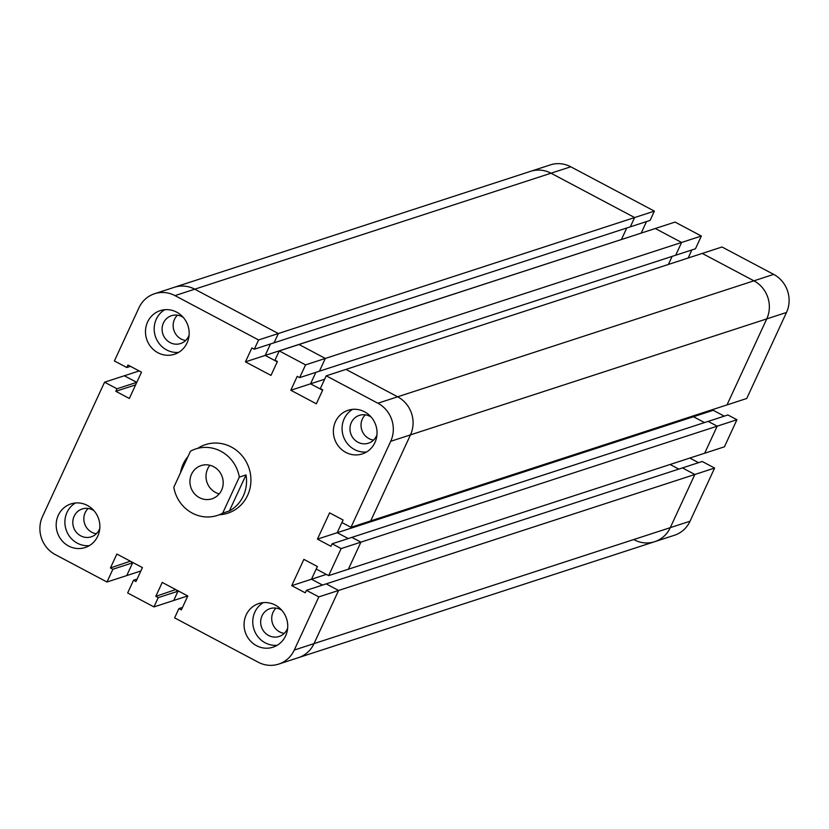 <?xml version="1.0" encoding="UTF-8"?>
<svg xmlns="http://www.w3.org/2000/svg" width="829" height="829" viewBox="0 0 829 829"><rect width="100%" height="100%" fill="white"/><g stroke="black" fill="none" stroke-linecap="round" stroke-linejoin="round"><path stroke-width="1.24" d="M94.019 510.737A14.642 13.865 -108 0 0 82.195 508.975A14.642 13.865 -108 0 0 74.133 516.229A14.642 13.865 -108 0 0 76.33 532.249A14.642 13.865 -108 0 0 91.252 536.829A14.642 13.865 -108 0 0 99.314 529.576A14.642 13.865 -108 0 0 99.781 528.446M96.361 533.741A14.642 13.865 72 0 1 85.18 512.633A14.642 13.865 72 0 1 88.133 508.467M58.289 515.275A22.943 21.72 -108 0 0 61.729 540.394A22.943 21.72 -108 0 0 85.118 547.554A22.943 21.72 -108 0 0 97.749 536.197A22.943 21.72 -108 0 0 94.309 511.078A22.943 21.72 -108 0 0 70.911 503.918A22.943 21.72 -108 0 0 58.289 515.275M75.429 502.985A22.943 21.72 -108 0 0 66.994 512.436A22.943 21.72 -108 0 0 68.983 535.617A22.943 21.72 -108 0 0 89.314 545.648M371.195 417.101A14.642 13.865 -108 0 0 359.371 415.35A14.642 13.865 -108 0 0 351.32 422.593A14.642 13.865 -108 0 0 353.517 438.614A14.642 13.865 -108 0 0 368.439 443.194A14.642 13.865 -108 0 0 376.49 435.94A14.642 13.865 -108 0 0 376.957 434.81M373.547 440.106A14.642 13.865 72 0 1 362.366 418.997A14.642 13.865 72 0 1 365.32 414.832M335.476 421.64A22.943 21.72 -108 0 0 338.916 446.758A22.943 21.72 -108 0 0 362.304 453.919A22.943 21.72 -108 0 0 374.926 442.562A22.943 21.72 -108 0 0 371.485 417.443A22.943 21.72 -108 0 0 348.097 410.282A22.943 21.72 -108 0 0 335.476 421.64M352.615 409.36A22.943 21.72 -108 0 0 344.18 418.8A22.943 21.72 -108 0 0 346.17 441.981A22.943 21.72 -108 0 0 366.501 452.012M183.323 317.466A14.642 13.865 -108 0 0 171.499 315.704A14.642 13.865 -108 0 0 163.437 322.947A14.642 13.865 -108 0 0 165.634 338.978A14.642 13.865 -108 0 0 180.556 343.548A14.642 13.865 -108 0 0 188.618 336.305A14.642 13.865 -108 0 0 189.085 335.165M185.665 340.47A14.642 13.865 72 0 1 174.494 319.352A14.642 13.865 72 0 1 177.437 315.186M147.593 321.994A22.943 21.72 -108 0 0 151.033 347.113A22.943 21.72 -108 0 0 174.422 354.284A22.943 21.72 -108 0 0 187.053 342.926A22.943 21.72 -108 0 0 183.613 317.808A22.943 21.72 -108 0 0 160.215 310.637A22.943 21.72 -108 0 0 147.593 321.994M164.733 309.714A22.943 21.72 -108 0 0 156.298 319.165A22.943 21.72 -108 0 0 158.287 342.346A22.943 21.72 -108 0 0 178.618 352.377M281.891 610.382A14.642 13.865 -108 0 0 270.067 608.621A14.642 13.865 -108 0 0 262.016 615.864A14.642 13.865 -108 0 0 264.213 631.895A14.642 13.865 -108 0 0 279.135 636.465A14.642 13.865 -108 0 0 287.186 629.221A14.642 13.865 -108 0 0 287.653 628.081M284.243 633.387A14.642 13.865 72 0 1 273.062 612.268A14.642 13.865 72 0 1 276.016 608.103M246.172 614.911A22.943 21.72 -108 0 0 249.602 640.029A22.943 21.72 -108 0 0 273 647.2A22.943 21.72 -108 0 0 285.622 635.843A22.943 21.72 -108 0 0 282.181 610.724A22.943 21.72 -108 0 0 258.793 603.553A22.943 21.72 -108 0 0 246.172 614.911M263.301 602.631A22.943 21.72 -108 0 0 254.876 612.082A22.943 21.72 -108 0 0 256.866 635.263A22.943 21.72 -108 0 0 277.197 645.283M219.498 514.747A36.061 34.134 -108 0 0 227.768 513.203A36.061 34.134 -108 0 0 247.612 495.359A36.061 34.134 -108 0 0 242.203 455.888A36.061 34.134 -108 0 0 205.447 444.634A36.061 34.134 -108 0 0 197.851 448.251M254.306 349.237L274.067 342.802L278.347 333.527L194.742 289.186A28.414 26.891 -108 0 0 174.339 287.3A28.414 26.891 72 0 1 194.742 289.186L174.992 295.621L258.596 339.963L254.306 349.237L251.871 347.942L245.436 361.858L270.99 375.402L277.414 361.496L274.979 360.2L279.259 350.916L305.569 364.874L299.673 377.62L297.228 376.325L290.803 390.241L316.346 403.796L322.782 389.879L320.336 388.583L326.232 375.827L377.9 403.226A28.414 26.891 -108 0 1 390.708 441.308L350.968 527.317L341.952 522.529L343.113 520.021L329.59 512.85L317.445 539.13L330.968 546.311L332.128 543.793L341.144 548.58L328.647 575.637L316.243 569.057L317.403 566.549L303.88 559.368L291.735 585.657L305.259 592.828L306.419 590.321L318.823 596.89L294.264 650.05A28.414 26.891 -108 0 1 278.637 664.112L298.388 657.677A28.414 26.891 -108 0 0 314.015 643.615L338.574 590.466L326.18 583.885L306.419 590.321M174.992 295.621A28.414 26.891 -108 0 0 154.588 293.725L530.612 171.323A28.414 26.891 72 0 1 551.016 173.209L194.742 289.186L278.347 333.527L634.62 217.55L630.33 226.825L634.62 217.55L551.016 173.209A28.414 26.891 -108 0 0 530.612 171.323L550.363 164.888A28.414 26.891 72 0 1 570.766 166.784L654.382 211.126L650.091 220.4L274.067 342.802L278.347 333.527L258.596 339.963M641.304 233.063L265.187 355.423L277.259 361.827L265.187 355.423L270.482 343.973L265.187 355.423L245.436 361.858M299.673 377.62L319.424 371.195L325.32 358.439L299.02 344.491L279.259 350.916M701.344 236.037L681.593 242.462L655.283 228.514L299.02 344.491L325.32 358.439L681.593 242.462L675.697 255.218L681.593 242.462L655.283 228.514L675.044 222.079L701.344 236.037L695.448 248.793L319.424 371.195L325.32 358.439L305.569 364.874M324.667 379.226L310.554 383.817L322.626 390.221L310.554 383.817L315.849 372.356L310.554 383.817L290.803 390.241M350.968 527.317L370.729 520.881L410.469 434.883L370.729 520.881L746.753 398.48L786.493 312.471A28.414 26.891 72 0 0 773.685 274.389L722.018 246.99L702.256 253.425L753.924 280.824L702.256 253.425L345.983 369.402L397.651 396.801A28.414 26.891 72 0 1 410.469 434.883A28.414 26.891 -108 0 0 397.651 396.801L345.983 369.402L326.232 375.827M724.256 416.148L713.22 410.293L693.469 416.728L704.505 422.583L693.469 416.728L337.196 532.705L348.232 538.549L337.196 532.705L343.071 520.001L337.196 532.705L317.445 539.13M328.647 575.637L348.398 569.202L360.905 542.145L351.89 537.368L332.128 543.793M736.929 419.743L717.178 426.168L708.153 421.391L351.89 537.368L360.905 542.145L717.178 426.168L704.671 453.225L717.178 426.168L708.153 421.391L727.914 414.956L736.929 419.743L724.432 446.8L348.398 569.202L360.905 542.145L341.144 548.58M326.315 574.404L311.486 579.222L322.522 585.077L311.486 579.222L317.362 566.518L311.486 579.222L291.735 585.657M634.258 539.814A28.414 26.891 -108 0 0 654.661 541.7A28.414 26.891 -108 0 0 670.288 527.638L694.847 474.489L670.288 527.638A28.414 26.891 72 0 1 654.661 541.7L298.388 657.677A28.414 26.891 72 0 0 314.015 643.615L338.574 590.466L318.823 596.89M182.494 607.439L178.909 608.6L174.618 617.874L258.233 662.216A28.414 26.891 -108 0 0 278.637 664.112M178.909 608.6L181.354 609.895L187.779 595.978L162.235 582.424L155.8 596.341L158.246 597.636L153.956 606.921L127.656 592.963L133.552 580.207L135.987 581.512L142.422 567.596L116.868 554.041L110.444 567.958L112.879 569.254L106.982 582.01L55.315 554.611A28.414 26.891 -108 0 1 42.507 516.529L104.568 382.2L116.972 388.78L115.811 391.288L129.334 398.469L141.49 372.18L127.956 365.009L126.796 367.516L114.392 360.947L138.951 307.787A28.414 26.891 -108 0 1 154.588 293.725M153.956 606.921L173.717 600.486L177.997 591.212L175.707 589.574L155.8 596.341M187.696 595.937L173.717 600.486L177.997 591.212L158.246 597.636M137.127 579.046L133.552 580.207M106.982 582.01L126.744 575.575L132.64 562.818L130.35 561.192L110.444 567.958M140.857 570.984L126.744 575.575L132.64 562.818L112.879 569.254M115.811 391.288L135.573 384.863L136.733 382.345L124.329 375.775L104.568 382.2M135.635 384.832L136.733 382.345L116.972 388.78M130.454 366.325L126.796 367.516M136.795 382.324L124.329 375.775L139.158 370.946M338.574 590.466L326.18 583.885L682.443 467.908L694.847 474.489L682.443 467.908L702.204 461.484L714.608 468.053L338.574 590.466M178.484 591.046L176.049 589.751M133.127 562.663L130.681 561.368M678.796 469.1L670.091 464.489L678.796 469.1M693.469 416.728L693.956 415.671L693.469 416.728M727.002 404.915L766.742 318.906A28.414 26.891 -108 0 0 753.924 280.824A28.414 26.891 72 0 1 766.742 318.906L727.002 404.915M668.392 264.451L672.122 256.389L668.392 264.451M621.46 239.446L626.755 227.996L621.46 239.446M654.382 211.126L634.62 217.55L551.016 173.209L570.766 166.784M641.221 233.022L646.506 221.561M688.143 258.016L691.873 249.954M713.22 410.293L713.717 409.236M698.546 462.675L689.842 458.054M654.661 541.7L674.412 535.275A28.414 26.891 72 0 0 690.049 521.213L714.608 468.053M209.944 465.276A17.482 16.549 -108 0 0 207.602 468.986A17.482 16.549 -108 0 0 219.25 493.866M191.53 474.219A17.482 16.549 -108 0 0 194.152 493.348A17.482 16.549 -108 0 0 211.975 498.809A17.482 16.549 -108 0 0 221.592 490.157A17.482 16.549 -108 0 0 213.706 466.727A17.482 16.549 -108 0 0 201.157 465.566A17.482 16.549 -108 0 0 191.53 474.219M229.353 510.985A34.963 33.098 -108 0 0 243.322 495.949A34.963 33.098 -108 0 0 246.016 474.934L229.353 510.985L222.659 513.172A34.963 33.098 -108 0 1 217.385 515.441A34.963 33.098 -108 0 1 173.81 487.265L190.473 451.204A34.963 33.098 -108 0 1 195.737 448.935A34.963 33.098 -108 0 1 239.322 477.11L222.659 513.172M188.038 456.468A34.963 33.098 -108 0 0 183.199 464.064A34.963 33.098 -108 0 0 180.494 472.799M239.322 477.11L246.016 474.934M773.685 274.389L377.9 403.226M786.493 312.471L390.708 441.308M690.049 521.213L294.264 650.05"/></g></svg>
